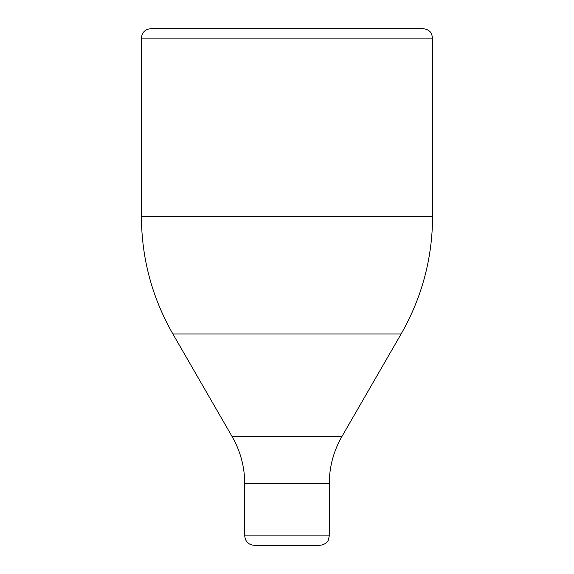 <?xml version="1.0" encoding="UTF-8"?>
<svg xmlns="http://www.w3.org/2000/svg" width="574" height="574" viewBox="0 0 574 574"><rect width="100%" height="100%" fill="white"/><g stroke="black" fill="none" stroke-linecap="round" stroke-linejoin="round"><path stroke-width="0.86" d="M254.124 545.3L319.876 545.3C326.692 544.611 328.486 539.89 328.342 539.976L329.268 535.908L244.732 535.908C245.292 541.612 248.42 544.74 254.124 545.3M141.412 38.092L432.588 38.092L431.626 33.959C431.827 34.081 429.84 29.296 423.196 28.7L150.804 28.7C145.1 29.26 141.972 32.388 141.412 38.092L141.412 216.556C141.606 258.451 152.088 297.583 172.874 333.96L232.147 436.635C240.463 451.186 244.653 466.841 244.732 483.595L244.732 535.908M244.732 483.595L329.268 483.595L329.268 535.908M232.147 436.635L341.853 436.635L401.126 333.96C421.912 297.583 432.394 258.451 432.588 216.556L141.412 216.556M172.874 333.96L401.126 333.96M329.268 483.595C329.347 466.841 333.537 451.186 341.853 436.635M432.588 38.092L432.588 216.556"/></g></svg>
